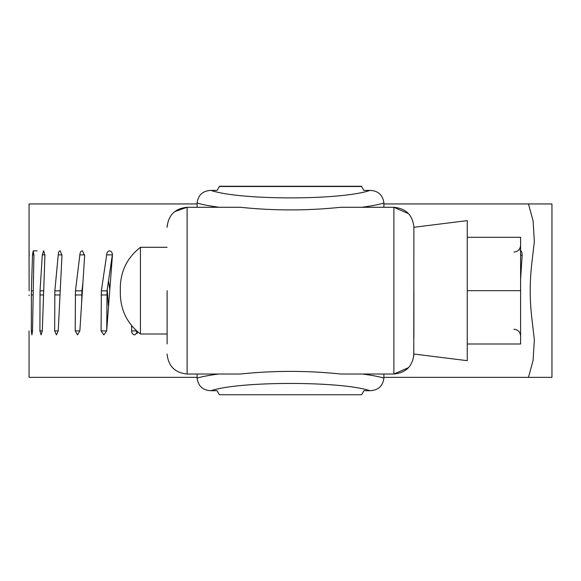 <?xml version="1.0" encoding="UTF-8"?>
<svg xmlns="http://www.w3.org/2000/svg" width="581" height="581" viewBox="0 0 581 581"><rect width="100%" height="100%" fill="white"/><g stroke="black" fill="none" stroke-linecap="round" stroke-linejoin="round"><path stroke-width="0.87" d="M140.435 334.002L140.435 247.295C127.421 257.47 120.71 270.819 120.318 287.334L120.318 293.964C120.71 310.479 127.421 323.828 140.435 334.002L167.117 334.002M167.117 343.916L167.117 290.653M413.89 337.365L413.89 290.653M408.523 367.642L393.882 374.019C406.046 372.82 412.721 366.146 413.89 354.011L467.247 360.678L467.247 220.62L413.89 227.287L413.766 356.233M520.605 336.101C520.264 331.976 518.041 329.688 513.931 329.216C518.034 329.688 520.264 331.983 520.605 336.101M513.931 252.081C518.034 251.609 520.264 249.314 520.605 245.197C520.264 249.322 518.041 251.617 513.931 252.081M467.247 290.653L520.605 290.653L520.605 344.003L467.247 344.003M467.247 237.295L520.605 237.295L520.605 290.653M219.509 394.739L361.498 394.739M361.498 186.261L363.866 190.394L370.061 190.394C377.999 190.757 382.603 194.809 383.867 202.544L383.874 203.03C378.471 204.635 371.085 206.052 361.723 207.279L340.764 207.279C307.262 210.794 273.76 210.794 240.243 207.279L219.284 207.279C209.923 206.052 202.537 204.635 197.126 203.03L197.141 202.544C198.382 194.824 202.987 190.779 210.947 190.394L217.134 190.394L219.509 186.261M218.594 374.019L240.251 374.019C273.745 370.504 307.24 370.504 340.749 374.019L362.406 374.019C371.448 375.195 378.609 376.546 383.874 378.064L383.867 378.572C382.603 386.285 377.991 390.338 370.032 390.715C341.272 381.013 239.735 381.013 210.976 390.715C203.03 390.352 198.419 386.307 197.141 378.572L197.126 378.064C202.399 376.546 209.552 375.195 218.594 374.019L187.126 374.019C174.954 372.82 168.287 366.153 167.117 354.011M210.976 390.715L217.134 390.715L219.219 394.506M361.781 394.506L363.866 390.715L370.032 390.715M383.874 378.064L383.874 374.019L393.882 374.019L393.882 207.279L408.559 213.692M383.874 203.03L383.874 207.279L393.882 207.279C406.046 208.477 412.721 215.152 413.89 227.287M174.743 211.571L187.126 207.279C174.954 208.477 168.287 215.144 167.117 227.287L167.241 225.065M197.126 203.03L197.126 207.279L187.126 207.279L187.126 374.019L240.251 374.019M197.126 378.064L197.126 374.019M393.882 374.019L340.749 374.019M383.874 374.019L362.406 374.019M393.882 207.279L340.764 207.279M240.243 207.279L187.126 207.279M361.723 207.279L383.874 207.279M197.126 207.279L219.284 207.279M528.478 203.946L551.95 203.946L551.95 377.352L528.478 377.352L533.097 360.358L534.346 339.762L531.833 318.148C529.669 299.818 529.669 281.487 531.833 263.157L534.346 241.536L533.097 220.94L528.478 203.946L383.874 203.946M111.719 264.645L111.305 261.9M109.816 289.665L108.502 280.906M107.231 289.498L108.502 306.942M82.48 289.701L82.277 288.067M82.11 289.469L82.299 292.621M137.152 333.617L136.303 330.567M136.303 330.894L131.596 330.894L131.596 325.563M131.596 330.894C131.778 333.32 132.846 334.656 134.799 334.896L137.9 331.983M112.394 254.071L112.344 254.863L106.679 254.863C106.889 252.234 107.943 250.905 109.853 250.883L109.548 250.854M106.737 330.894L101.079 330.894L103.861 334.896L106.679 330.894L112.394 255.691C112.561 253.062 111.719 251.457 109.853 250.883M106.737 330.153L107.035 290.834L112.344 254.863M107.035 290.834L101.37 290.834L106.679 254.863M101.37 290.834L101.079 330.894M84.695 254.863L79.858 254.863C80.033 252.234 80.912 250.905 82.509 250.883L82.255 250.854M79.858 330.894L75.218 330.894L77.513 334.896L79.858 330.894L84.644 255.691L82.509 250.883M81.696 302.062L81.943 290.834L82.923 282.802M81.943 290.834L75.465 290.834L79.858 254.863M75.465 290.834L75.218 330.894M62.007 254.863L58.231 254.863C58.354 252.234 59.044 250.905 60.293 250.883L60.09 250.854M58.231 330.894L54.665 330.894L56.415 334.896L58.231 330.894L61.971 255.691L60.293 250.883M60.221 290.834L54.846 290.834L58.231 254.863M54.846 290.834L54.665 330.894M44.94 254.863L42.311 254.863L43.604 250.854M42.311 330.894L39.915 330.894L41.084 334.896L42.311 330.894L44.919 255.691L43.742 250.883M43.698 290.834L40.038 290.834L42.311 254.863M40.038 290.834L39.915 330.894M33.923 254.863L32.507 254.863L33.19 250.854L37.119 250.854M32.507 330.894L31.338 330.894L31.89 334.896L32.507 330.894L33.909 255.691L33.262 250.883M33.255 290.834L31.389 290.834L32.507 254.863M31.389 290.834L31.338 330.894M29.217 254.863L29.115 250.854M29.224 255.691L29.123 250.883M29.13 290.834L29.057 254.863M29.137 295.671L29.137 294.959M29.057 334.605L29.057 330.894M520.605 255.27L522.159 255.27L520.605 279.178M519.966 250.251C521.426 250.774 522.159 252.445 522.159 255.27M197.126 377.352L29.057 377.352L29.057 334.002M528.478 377.352L383.874 377.352M197.126 203.946L29.057 203.946L29.057 253.055M361.789 186.501L219.211 186.501M210.947 190.394C239.684 200.38 341.323 200.38 370.061 190.394M106.737 294.959L101.079 294.959M81.696 294.959L75.218 294.959M60.017 294.959L54.665 294.959M43.56 294.959L39.915 294.959M33.182 294.959L31.338 294.959M167.117 247.295L140.435 247.295M219.473 394.739L361.535 394.739M219.473 186.261L361.535 186.261M29.057 254.035L29.057 261.9"/></g></svg>
